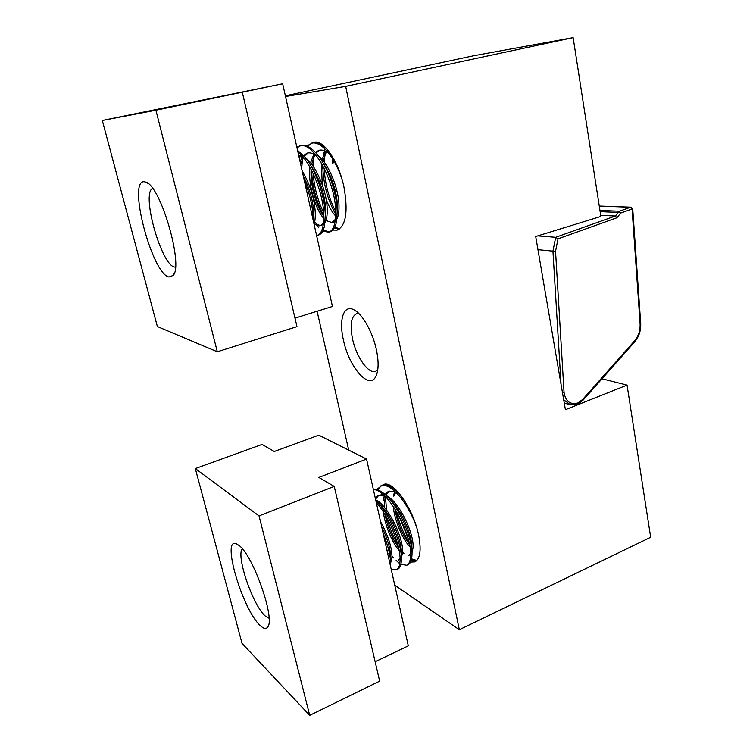 <?xml version="1.0" encoding="UTF-8"?>
<svg xmlns="http://www.w3.org/2000/svg" width="753" height="753" viewBox="0 0 753 753"><rect width="100%" height="100%" fill="white"/><g stroke="black" fill="none" stroke-linecap="round" stroke-linejoin="round"><path stroke-width="1.13" d="M377.752 369.892L375.596 371.351C368.433 374.335 356.235 356.818 352.517 338.85C349.806 324.948 351.105 316.608 356.423 313.822L359.03 313.7M343.406 339.97C338.662 319.761 343.584 304.127 353.938 309.803C362.353 313.803 372.754 332.148 376.434 349.91C378.787 361.496 378.646 370.212 376.011 376.048C369.478 390.958 348.931 367.229 343.406 339.97M312.137 143.004L313.897 142.336C323.498 139.23 338.709 161.33 343.952 187.055C348.262 211.527 345.975 225.891 337.099 230.136L332.845 230.07M382.044 485.412L383.418 484.621C392.605 479.454 413.293 508.303 418.583 534.941C421.473 549.916 420.249 558.895 414.922 561.879L410.526 562.096M601.995 378.787L627.061 385.103L650.677 537.275L459.33 629.724L345.665 86.379L285.519 96.516M348.705 450.125L317.107 311.243M285.368 95.81L473.825 55.722L573.137 37.65L345.665 86.379M627.061 385.103L565.399 409.707L535.703 236.517L600.885 216.44L573.137 37.65M459.33 629.724L394.751 585.175M175.43 267.193L174.668 267.089C161.453 265.574 141.046 193.653 152.586 188.372M144.134 181.727L146.054 182.198C160.926 186.424 183.666 265.48 173.143 275.438L169.02 277C152.257 274.431 127.248 180.466 144.134 181.727M102.323 120.489L282.676 83.771L155.899 110.22L102.323 120.489L157.368 326.529L217.297 351.764L155.899 110.22M294.988 318.133L332.45 306.471L282.676 83.771M217.297 351.764L296.974 326.642L242.315 92.308M269.037 618.279L265.084 615.869C252.613 604.951 235.84 555.488 242.344 548.815M239.162 545.539C253.027 555.507 275.099 617.78 267.899 626.76C266.298 629.395 263.672 628.934 260.02 625.385C242.607 609.591 221.391 538.056 236 543.647L239.162 545.539M195.319 468.564L262.1 444.411L274.261 451.489L318.792 435.168L366.56 459.057L318.839 477.449L334.238 486.41L259.013 515.909L195.319 468.564L242.033 643.401L309.709 715.35L259.013 515.909M375.135 661.755L408.314 645.858L366.56 459.057M309.709 715.35L379.663 681.136L334.238 486.41M381.696 526.771C387.626 538.913 390.619 549.182 390.666 557.559L390.487 560.034M380.557 521.66C388.068 535.345 391.88 547.12 391.993 556.975L390.685 562.886M378.994 503.644C390.214 513.085 402.149 540.438 401.264 552.947L401.151 554.782M375.681 499.851C387.917 505.188 403.627 537.811 402.582 552.373L401.368 557.992M375.239 497.893L378.194 495.37L384.877 496.105M390.186 499.879C401.321 509.602 412.766 536.127 411.769 548.382L411.703 549.521M375.54 499.23L378.863 495.154M378.194 495.37L383.155 494.542M386.233 495.606C398.61 500.867 414.272 533.265 413.068 547.817L411.947 553.126M383.23 500.246L384.388 495.879M385.047 494.505L388.539 491.191L395.73 492.085M401.293 496.18L401.801 496.679M384.19 507.089L385.254 496.481M385.752 495.145L389.197 490.975M397.076 491.587L398.262 492.255M393.348 496.123L394.628 491.577M394.61 495.615L395.532 491.982M376.764 489.497L381.931 485.45C385.734 484 390.459 485.741 396.087 490.664L396.313 490.194M400.041 558.604L398.318 560.232M390.666 556.778L389.95 556.015M388.059 553.756L387.588 553.126M393.904 557.992L391.993 556.269M387.277 550.33L386.797 549.605M410.63 553.737L408.681 555.695M399.081 550.358C392.228 542.762 384.905 525.076 383.324 511.936M410.649 554.735L409.971 555.13M403.806 553.267L402.591 552.194M398.478 547.431C392.209 538.583 387.757 527.702 385.122 514.798M409.924 546.81C402.46 539.28 394.431 520.041 393.207 506.242M409.463 544.25C402.281 534.771 397.405 522.921 394.836 508.708M387.899 485.506L388.369 484.706M387.07 485.261L387.616 484.48M377.611 489.77L381.3 485.741M396.087 490.664L402.893 498.213M380.642 485.967C389.998 481.609 407.825 502.166 416.418 526.686M373.29 489.168C376.641 488.829 380.538 490.58 384.971 494.439C398.751 505.903 413.463 540.155 411.929 555.723L411.872 556.674C411.411 561.126 410.121 563.799 407.985 564.694L406.686 565.268L400.878 564.326M373.403 489.666C388.134 488.951 412.635 535.628 410.62 556.298C410.291 561.314 408.983 564.308 406.686 565.268M375.728 500.086C389 512.614 402.657 545.379 401.368 560.354L401.264 561.907C400.794 565.992 399.57 568.459 397.584 569.287L396.276 569.87L391.184 569.212M376.302 502.637C389.037 516.276 401.189 546.725 400.041 560.938C399.768 565.955 398.516 568.929 396.276 569.87M383.268 533.792C388.322 546.179 390.798 556.589 390.694 565.032L390.609 566.623M385.705 544.72L389.028 559.564M407.9 537.793L398.648 515.193M397.33 510.026L396.803 507.55M409.039 542.292C403.297 533.124 399.005 522.648 396.172 510.863M416.833 560.514L411.58 558.82M395.88 538.084L390.205 524.163M386.562 510.063L385.423 496.641M416.409 560.929L411.317 559.978M403.937 553.37L402.591 551.676M401.151 549.718L400.116 548.203M397.763 544.447C393.17 536.531 389.574 527.693 386.948 517.932M398.902 562.962L396.134 560.401M390.383 553.088L388.877 550.735M303.243 175.788C309.53 188.241 313.032 200.514 313.747 212.628L313.38 221.128M302.16 170.95C310.001 184.306 314.359 198.067 315.253 212.224C315.46 217.297 315.055 221.222 314.02 224.008M298.781 155.843L304.099 158.375M310.264 164.756C319.536 178.367 324.675 193.257 325.691 209.438L325.296 217.495M298.677 155.344L302.122 156.031M305.662 158.055C316.109 165.349 327 191.751 327.179 209.042C327.357 215.254 326.642 219.735 325.032 222.464M300.08 161.641L302.169 157.123M303.459 155.457L307.431 153.057C310.283 152.435 313.323 153.377 316.533 155.871M322.999 162.827C331.866 176.306 336.704 190.791 337.513 206.275L337.193 213.325M300.692 164.361L303.082 157.669M304.061 156.144L308.175 152.915M318.077 155.56C328.515 163.222 338.944 188.947 338.982 205.889C339.104 211.762 338.408 216.083 336.902 218.859M323.799 218.455C315.695 209.673 308.297 185.84 309.756 168.738L309.907 167.1M310.547 162.846L313.897 154.149M315.375 152.379L319.131 150.242C322.209 149.593 325.447 150.647 328.863 153.414M311.657 164.239L314.792 154.647M315.931 153L319.874 150.101M322.237 184.645L321.409 163.053M322.077 159.42L325.494 151.212M322.5 165.585L322.548 165.048M323.15 160.709L326.369 151.682M332.318 163.156L332.835 159.165M333.711 162.808L333.908 160.973M323.536 222.916L320.364 225.684C318.51 226.145 316.467 225.382 314.227 223.406M323.329 224.516L320.364 225.684M321.07 225.42C319.065 225.524 316.909 224.385 314.613 222.003M335.424 219.302L331.913 222.53L325.908 220.516M335.179 221.128L333.344 222.135M323.799 216.356C316.298 206.576 310.067 185.285 311.121 169.321M335.669 216.007C332.111 212.431 328.882 206.68 325.974 198.764M324.204 162.083L325.042 154.252M323.677 154.356L324.477 150.751M324.684 149.998L324.985 149M312.956 166.008L313.85 156.483M301.633 168.587L302.537 158.751M307.44 146.383L312.09 143.051M306.593 146.054L312.815 142.844C317.681 141.941 322.745 144.416 328.016 150.261M311.356 143.192C320.816 140.689 333.758 155.777 341.561 177.821M296.993 147.833L300.306 145.837M296.842 147.155L301.04 145.621C306.302 144.689 311.817 147.786 317.578 154.92C328.713 168.559 336.996 193.945 337.175 211.894L336.497 221.617C335.33 227.481 333.174 230.889 330.012 231.858L328.572 232.253L322.755 231.039M299.562 145.978C313.728 140.698 335.989 183.732 335.697 212.29C335.678 224.14 333.306 230.794 328.572 232.253M297.557 150.355L304.814 157.01C316.119 170.404 324.967 196.749 325.277 215.104L324.543 225.646C323.414 231.03 321.38 234.164 318.444 235.068L316.608 235.557M297.934 152.05C310.537 161.217 323.743 194.152 323.781 215.509C323.875 227.387 321.606 234.042 316.985 235.473M304.165 179.901C309.643 193.267 312.664 206.077 313.248 218.351L313.295 220.742M306.838 191.864L310.951 210.285M335.678 211.452C328.835 198.368 325.004 183.93 324.185 168.117M335.396 213.739C327.395 199.451 323.178 183.337 322.745 165.396M339.612 228.874L334.821 227.067M323.639 212.675C317.738 200.562 314.236 187.441 313.126 173.312M339.076 229.251L334.332 228.027M323.79 215.932C316.448 202.275 312.373 187.017 311.554 170.15M329.277 231.999L323.235 230.013M537.962 249.667L552.947 251.135L555.705 237.299L558.029 238.833L555.545 251.295L552.947 251.135L561.032 384.237M537.802 235.877L555.705 237.299L615.37 216.026L618.382 212.421L620.849 212.995L616.82 217.805L558.029 238.833M599.266 206.04L631.07 207.179L632.727 208.779L620.849 212.995L619.39 211.226L630.628 207.235L599.284 206.115M570.482 404.898L563.686 399.721M555.545 251.295L564.053 392.426C565.55 401.396 570.125 404.926 577.767 403.006L582.643 399.485L634.45 341.005C638.516 336.167 640.398 330.426 640.088 323.781L632.087 208.995L631.07 207.179M564.053 392.426L562.463 392.567M600.715 215.33L615.37 216.026L616.82 217.805M599.953 210.426L619.39 211.226L618.382 212.421L600.141 211.649M582.643 399.485L582.897 400.351L634.638 341.928C639.005 336.732 641.029 330.576 640.709 323.479L632.727 208.797M634.45 341.005L634.638 341.928M640.088 323.781L640.709 323.442M356.385 311.365L353.938 309.803M377.027 373.337L376.011 376.048M148.162 183.534L146.054 182.198M174.225 273.32L173.143 275.438M268.567 625.009L267.899 626.76M237.619 544.41L236 543.647M390.543 559.63L390.543 560.599M307.431 153.057L308.899 152.699M318.51 227.406L316.928 225.251M564.261 403.043L569.334 404.549L577.363 404.333L582.897 400.351"/></g></svg>
